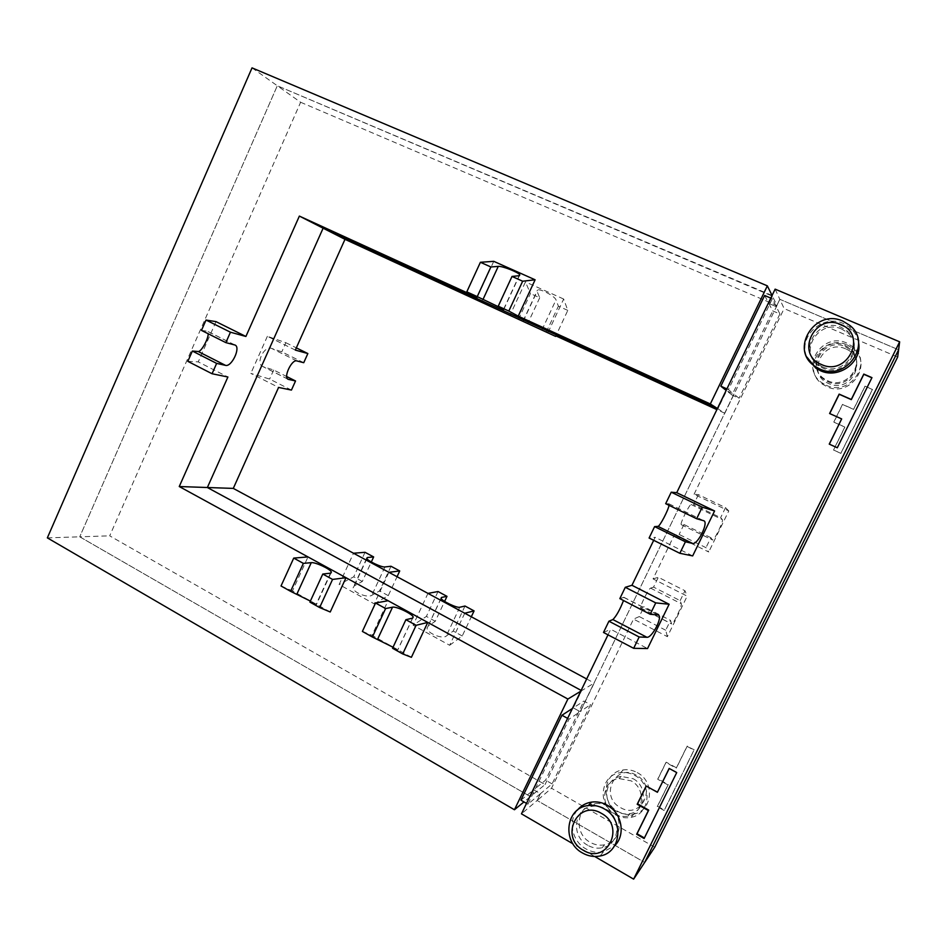 <?xml version="1.0" encoding="UTF-8"?>
<svg xmlns="http://www.w3.org/2000/svg" width="947" height="947" viewBox="0 0 947 947"><rect width="100%" height="100%" fill="white"/><g stroke="black" fill="none" stroke-linecap="round" stroke-linejoin="round"><path stroke-width="0.71" stroke-dasharray="4.74 3.55" d="M577.279 810.23C567.821 821.38 572.248 841.409 585.897 848.891C591.532 852.075 597.356 853.069 603.393 851.886L614.615 845.778M587.685 845.269C570.544 836.308 573.941 808.004 592.36 806.276C596.906 805.66 601.286 806.536 605.512 808.88C622.262 817.415 619.871 845.067 602.126 847.778C597.143 848.725 592.325 847.885 587.685 845.269M607.903 806.252C603.724 803.932 599.368 803.068 594.858 803.672C576.593 805.4 573.231 833.455 590.23 842.321C594.834 844.913 599.605 845.742 604.553 844.795C622.155 842.108 624.523 814.692 607.903 806.252M858.562 342.66C857.544 336.659 854.703 331.628 850.039 327.603L843.363 323.507C822.576 313.611 797.469 336.943 806.891 357.066M822.197 366.702L818.244 364.465C797.102 350.816 818.445 316.499 841.433 327.437L846.855 330.74C866.304 345.43 844.097 377.581 822.197 366.702M841.765 329.118C818.977 318.263 797.824 352.272 818.788 365.802L822.694 368.016C844.404 378.812 866.398 346.957 847.127 332.397L841.765 329.118M201.462 330.396L207.44 331.237L208.233 333.794M215.999 321.625L198.243 361.884L227.896 377.001M187.826 361.352L198.243 361.884M252.032 67.864L277.305 85.763L79.737 536.807L530.415 796.605L523.951 801.92M47.35 537.872L79.737 536.807L530.415 796.605L533.694 789.822L530.415 796.605L545.046 784.554L109.698 535.836L300.625 102.264L277.305 85.763L79.737 536.807L109.698 535.836M572.402 708.474L581.624 690.683L573.302 707.894L580.168 711.647L573.302 707.894L583.885 701.04L590.526 704.651L552.101 783.903L540.441 793.693L537.15 800.487L644.658 862.457L537.15 800.487L521.466 813.84M580.748 691.215L594.195 683.036L545.046 784.554M520.933 800.168L533.694 789.822L540.441 793.693L537.15 800.487L551.521 788.259L633.543 619.113L667.386 636.668L687.167 596.16L653.039 578.889L674.311 535.008L679.117 534.439L705.989 547.662L708.735 551.983L674.311 535.008M411.4 657.301L372.005 635.319L388.081 600.718L427.748 622.416M330.231 611.999L292.469 590.928L308 556.931L346.01 577.717M493.766 261.336L477.17 297.37M392.555 648.269L397.728 650.08L393.041 647.239M362.381 631.424L372.005 635.319M309.906 602.114L316.405 604.66L310.379 601.085M281.022 585.98L292.469 590.928M764.643 295.476L768.846 303.478L772.385 296.139L768.846 303.478L776.268 306.65L768.846 303.478L772.74 310.9L779.902 313.966L776.268 306.65L779.831 299.299L776.268 306.65L772.35 298.755L728.421 389.596L733.937 394.082L580.168 711.647L569.04 719.164L527.917 804.216L540.441 793.693L533.694 789.822L545.567 780.186L583.885 701.04M772.065 295.488L277.305 85.763L772.385 296.139L776.99 305.538L724.834 413.235L717.424 408.5M726.171 390.413L717.909 408.808L726.633 390.768L733.937 394.082L580.168 711.647L590.526 704.651M775.131 289.143L779.831 299.299L898.608 349.786L779.831 299.299L784.116 308.568L897.661 357.031M608.01 634.833L610.697 629.258L647.547 648.553M603.488 632.466L610.697 629.258M619.835 598.622L623.907 597.32L623.517 600.528M653.702 540.311L655.158 537.304L649.097 538.026M669.056 505.319L668.961 503.816L665.682 503.686M692.671 555.913L655.158 537.304M594.704 856.479L572.935 843.801M829.596 413.519L841.729 419.059M829.335 444.167L837.349 447.872L871.879 377.794M770.799 298.092L772.35 298.755M728.421 389.596L726.894 388.909M657.727 791.858L646.28 786.081M644.398 837.965L677.022 772.207L669.257 768.491M567.62 718.382L569.04 719.164M527.917 804.216L526.508 803.399M637.236 772.61C655.194 781.524 652.755 810.916 633.78 814.077C628.37 815.178 623.15 814.337 618.107 811.543C599.617 802.109 603.357 771.805 623.233 769.923C628.074 769.272 632.738 770.171 637.236 772.61M615.349 814.751C620.439 817.557 625.718 818.421 631.176 817.308C650.352 814.136 652.814 784.424 634.668 775.404C630.134 772.93 625.422 772.03 620.534 772.681C600.457 774.563 596.681 805.187 615.349 814.751M636.266 775.167C615.479 762.666 598.989 796.415 620.368 807.531C641.107 820.339 657.952 786.235 636.266 775.167M633.058 778.683C648.21 786.247 646.067 811.07 630.027 813.627C625.517 814.515 621.161 813.804 616.959 811.472C601.428 803.553 604.482 778.091 621.161 776.422L633.058 778.683M614.863 813.899C619.101 816.243 623.493 816.965 628.039 816.077C644.197 813.497 646.363 788.472 631.081 780.849L619.101 778.564C602.304 780.233 599.214 805.897 614.863 813.899M847.281 344.957L853.2 348.603C873.679 364.417 850.015 398.249 826.814 386.613L822.777 384.34C800.061 369.839 822.706 333.19 847.281 344.957M826.258 385.251C849.708 397.006 873.631 362.784 852.927 346.815L846.949 343.122C822.103 331.237 799.221 368.3 822.174 382.943L826.258 385.251M845.659 348.875C823.038 338.197 805.412 374.29 828.649 383.499C851.199 394.497 869.228 358.002 845.659 348.875M845.221 346.649L850.075 349.621C867.488 362.843 847.612 391.561 827.974 381.748L824.435 379.735C805.459 367.436 824.612 336.753 845.221 346.649M827.571 380.682C847.364 390.566 867.405 361.6 849.838 348.271L844.949 345.276C824.174 335.309 804.867 366.252 823.997 378.646L827.571 380.682M303.738 362.701L281.804 351.834L271.576 348.401C264.201 345.359 255.382 363.447 262.733 366.525L273.671 370.005L286.716 376.539M295.322 350.094L267.374 336.303L285.876 342.719L281.804 351.834M285.876 342.719L296.316 347.869M291.439 390.081L269.611 379.06L250.837 373.402L278.584 387.43M273.671 370.005L269.611 379.06M267.374 336.303L250.837 373.402M732.007 395.041L726.633 390.768L733.937 394.082L739.062 398.237L732.007 395.041L772.74 310.9M548.1 332.314L563.654 299.027L567.798 310.391L555.865 335.877M518.459 319.376L530.438 293.582L525.455 281.922L510.137 314.937M567.798 310.391L558.387 306.165L555.996 299.879C555.037 296.281 540.216 288.409 537.494 290.031L537.091 291.392L539.719 297.76L530.438 293.582M563.654 299.027L525.455 281.922M724.834 413.235L716.891 409.601M539.719 297.76L527.893 323.152M546.265 332.113L558.387 306.165M300.625 102.264L776.99 305.538M586.667 678.975L594.195 683.036M464.74 613.23L449.647 645.274L413.093 625.186L427.961 593.39M388.886 572.319L374.266 603.855L339.109 584.536L353.515 553.237M465.013 606.033L453.222 631.057L446.191 636.1C442.344 639.45 426.813 632.963 427.061 628.11L428.068 626.18L435.289 621.279L444.617 601.404M449.647 645.274L462.243 635.982L471.31 616.769M462.243 635.982L453.222 631.057M435.289 621.279L426.387 616.426L413.093 625.186M438.035 591.532L426.387 616.426M391.004 566.259L379.569 590.892L371.78 595.343C367.578 598.244 352.829 592.289 353.089 587.803L354.356 585.802L362.31 581.482L371.307 561.997M374.266 603.855L388.27 595.639L397.053 576.723M388.27 595.639L379.569 590.892M362.31 581.482L353.74 576.806L339.109 584.536M365.033 552.302L353.74 576.806M728.776 510.93L725.52 507.639L698.436 494.642L694.08 494.251L728.776 510.93L708.735 551.983M654.744 847.222L551.521 788.259M694.08 494.251L784.116 308.568M687.285 746.023L676.513 767.839L666.215 762.181L657.976 778.872L668.251 784.566L657.538 806.24L664.38 810.076L694.21 749.775L687.025 746.343L693.962 750.107L664.084 810.49L657.242 806.643L667.966 784.933L657.68 779.239L665.93 762.524L676.241 768.183L687.025 746.343M865.037 386.317L853.626 409.4L842.57 404.511L833.857 422.173L844.878 427.109L833.538 450.05L840.877 453.388L872.459 389.56L865.013 386.139L872.459 389.395L840.829 453.305L833.478 449.967L844.831 426.99L833.798 422.042L842.522 404.357L853.59 409.258L865.013 386.139M779.902 313.966L739.062 398.237M698.436 494.642L693.595 504.609L720.62 517.678L722.348 519.619C723.922 520.554 713.884 541.341 712.523 539.979L710.866 537.683L705.989 547.662M710.866 537.683L683.935 524.508L681.26 524.674C679.461 524.472 689.534 503.934 691.144 504.526L693.595 504.609M683.935 524.508L679.117 534.439M653.039 578.889L658.331 577.279L684.977 590.739L687.167 596.16M667.386 636.668L665.705 630.229L670.512 620.38L671.636 623.966C672.915 625.328 682.385 605.488 681.284 603.748L680.147 600.635L653.56 587.116L658.331 577.279M653.56 587.116L650.589 588.134C648.671 588.336 639 607.856 640.717 608.045L644.031 606.767L670.512 620.38M665.705 630.229L639.272 616.568L644.031 606.767M639.272 616.568L633.543 619.113M552.101 783.903L545.567 780.186M680.147 600.635L684.977 590.739M725.52 507.639L720.62 517.678M234.572 344.862L207.133 331.142M412.561 618.142L397.562 650.234M330.456 573.172L315.978 604.683M503.65 309.136L519.134 275.707M623.647 597.32L657.798 614.887M668.854 503.792L703.633 520.696M287.699 379.001L263.373 366.785M296.802 360.914L271.576 348.401M523.265 321.116L537.091 291.392M542.015 329.816L555.996 299.879M441.101 598.386L428.068 626.18M459.769 607.24L446.191 636.1M366.868 558.659L354.356 585.802M384.944 566.945L371.78 595.343M650.589 588.134L681.284 603.748M640.941 608.033L671.506 623.777M691.144 504.526L722.348 519.619M681.355 524.697L712.44 539.908M592.36 806.276L594.858 803.672M818.244 364.465L818.788 365.802M235.069 345.051L207.44 331.237M412.667 618.119L397.728 650.08M330.905 573.077L316.405 604.66M503.851 309.243L519.406 275.66M847.127 332.397L846.855 330.74M850.039 327.603L849.696 325.306M604.553 844.795L602.126 847.778M603.393 851.886L600.102 855.981M623.907 597.32L658.354 615.041M668.961 503.816L703.87 520.779M631.176 817.308L633.78 814.077M628.039 816.077L630.027 813.627M852.927 346.815L853.2 348.603M849.838 348.271L850.075 349.621M288.077 379.25L262.733 366.525M523.075 321.045L537.494 290.031M441.042 598.291L427.061 628.11M366.69 558.339L353.089 587.803M823.997 378.646L824.435 379.735M822.174 382.943L822.777 384.34M619.101 778.564L621.161 776.422M620.534 772.681L623.233 769.923M640.717 608.045L671.636 623.966M681.26 524.674L712.523 539.979"/><path stroke-width="1.42" d="M582.417 852.939C561.571 841.978 565.821 807.542 588.253 805.577C593.71 804.879 598.978 805.944 604.056 808.762C624.333 819.096 621.552 852.596 600.102 855.981C593.994 857.177 588.099 856.159 582.417 852.939M614.615 845.778C625.967 835.053 621.93 812.94 607.299 805.234C602.28 802.452 597.072 801.399 591.674 802.085C585.791 802.973 580.996 805.696 577.279 810.23M583.328 850.288C606.849 865.203 626.038 826.269 601.416 813.366C577.824 798.842 559.097 837.314 583.328 850.288M819.569 368.868L814.953 366.288C789.064 349.845 814.87 307.882 842.937 321.163L849.696 325.306C873.11 343.264 846.038 382.079 819.569 368.868M806.891 357.066L815.722 368.063L820.28 370.62C838.462 379.534 862.468 362.18 858.562 342.66M821.333 364.453C847.222 377.001 867.973 334.918 840.865 324.572C814.894 312.463 794.675 354 821.333 364.453M208.233 333.794C208.162 339.582 201.036 352.13 198.148 351.491L192.359 351.053L216.65 363.388L225.493 365.353C231.624 367.27 240.988 347.419 235.069 345.051L225.848 342.613L201.462 330.396L206.02 320.05L230.452 332.208L225.848 342.613M192.359 351.053L187.826 361.352L212.057 373.745L216.65 363.388M230.452 332.208L245.9 336.469L215.999 321.625L206.02 320.05M286.716 376.539L295.535 380.966L291.439 390.081L278.584 387.43L233.293 488.403L207.369 487.516L581.138 690.422L207.369 487.516L179.255 486.533L227.896 377.001L212.057 373.745M522.661 281.212L508.823 311.054L518.222 316.144L535.114 279.791L522.661 281.212L512.007 276.441L519.134 275.707L519.808 274.808C518.542 272.298 502.028 265.835 498.264 266.379L490.877 266.971L477.229 296.612L466.8 291.854L477.17 297.37L299.37 216.082L323.116 228.191L207.369 487.516L323.116 228.191L717.388 408.571L323.116 228.191L344.992 239.331L295.322 350.094L307.858 353.551L303.738 362.701L296.802 360.914C291.854 359.091 283.153 377.391 288.077 379.25L287.699 379.001M299.37 216.082L245.9 336.469M523.951 801.92L514.434 809.756L47.35 537.872L252.032 67.864L767.342 285.852L772.065 295.488M526.508 803.399L520.933 800.168L561.938 715.257L572.402 708.474M514.434 809.756L567.88 699.04L580.748 691.215M179.255 486.533L346.01 577.717L330.231 611.999L319.636 607.548L332.563 579.422L346.01 577.717L427.748 622.416L411.4 657.301L402.712 653.939L416.112 625.304L427.748 622.416L567.88 699.04M535.114 279.791L493.766 261.336L480.401 262.283L466.8 291.854M518.222 316.144L710.321 403.967L767.342 285.852M393.041 647.239L372.384 637.011L385.618 608.554L392.532 607.181C396.095 606.127 412.182 613.763 413.188 616.994L412.561 618.142L405.896 619.693L392.555 648.269L402.712 653.939M416.112 625.304L405.896 619.693M385.618 608.554L375.557 603.026L362.381 631.424L372.384 637.011M388.081 600.718L375.557 603.026M310.379 601.085L290.599 591.33L303.36 563.382L311.267 562.66C315.304 562.021 330.503 569.111 331.367 572.059L330.456 573.172L322.785 574.048L309.906 602.114L319.636 607.548M332.563 579.422L322.785 574.048M303.36 563.382L293.736 558.091L281.022 585.98L290.599 591.33M308 556.931L293.736 558.091M717.424 408.5L710.321 403.967M726.894 388.909L720.845 386.175L726.171 390.413M720.845 386.175L764.643 295.476L770.799 298.092M490.877 266.971L480.401 262.283M477.229 296.612L503.816 309.349L498.229 306.212L512.007 276.441M508.823 311.054L498.229 306.212M676.726 492.689L714.583 510.954L702.26 507.178L671.234 492.191L676.726 492.689L775.131 289.143L899.65 341.82L633.626 879.136L594.704 856.479M572.935 843.801L521.466 813.84L608.01 634.833M669.127 604.257L647.547 648.553L633.661 648.316L603.488 632.466L608.921 621.208L639.166 636.988L646.896 637.284C652.081 638.029 663.042 616.769 658.354 615.041L650.198 614.272L655.738 602.884L669.127 604.257L631.957 585.282L625.292 587.306L655.738 602.884M623.517 600.528C619.906 609.726 616.367 616.071 612.898 619.563L608.921 621.208M650.198 614.272L619.835 598.622L625.292 587.306M631.957 585.282L653.702 540.311M702.26 507.178L696.637 518.731L703.87 520.779C708.829 522.543 697.537 545.164 692.565 543.424L685.427 541.802L654.614 526.603L649.097 538.026L679.839 553.297L692.671 555.913L714.583 510.954M654.614 526.603L657.94 526.366C659.633 526.721 668.239 510.421 669.056 505.319M671.234 492.191L665.682 503.686L696.637 518.731M646.174 786.022L657.396 792.284L669.162 768.431L676.714 772.586L644.138 838.497L636.692 834.236L648.375 810.561L637.189 804.263L646.174 786.022M841.67 418.917L829.596 413.519L839.149 394.118L851.282 399.468L863.806 374.089L871.962 377.628L837.29 447.777L829.241 444.119L841.67 418.917L829.335 444.167M871.879 377.794L863.818 374.302L851.317 399.634L839.208 394.295L829.714 413.579M633.626 879.136L644.658 862.457L898.608 349.786L899.65 341.82M657.396 792.284L669.257 768.491M646.28 786.081L637.544 803.825L648.719 810.111L637.047 833.762L644.398 837.965M561.938 715.257L567.62 718.382M633.661 648.316L639.166 636.988M685.427 541.802L679.839 553.297M295.535 380.966L288.504 379.404M296.316 347.869L307.858 353.551M555.865 335.877L716.891 409.601M344.992 239.331L555.629 336.398M233.293 488.403L586.667 678.975M446.984 596.35L441.551 597.427L441.042 598.291C441.823 600.966 457.022 608.234 459.769 607.24L465.013 606.033L474.08 610.91L464.752 613.218L427.961 593.39L438.035 591.532L446.984 596.35L444.617 601.404M471.31 616.769L474.08 610.91M373.651 556.931L367.4 557.511L366.69 558.339C367.365 560.802 381.771 567.596 384.944 566.945L391.004 566.259L399.729 570.946L388.886 572.319L353.515 553.237L365.033 552.302L373.651 556.931L371.307 561.997M397.053 576.723L399.729 570.946M644.658 862.457L898.608 349.786L897.661 357.031L654.744 847.222L644.658 862.457M225.493 365.353L198.148 351.491M392.532 607.181L377.664 639.118M311.267 562.66L296.92 594.041M482.911 299.654L498.264 266.379M612.898 619.563L646.896 637.284M657.94 526.366L692.565 543.424M441.551 597.427L441.101 598.386M367.4 557.511L366.868 558.659M588.253 805.577L591.674 802.085M814.953 366.288L815.722 368.063M413.188 616.994L412.667 618.119M331.367 572.059L330.905 573.077M519.406 275.66L519.808 274.808"/></g></svg>
